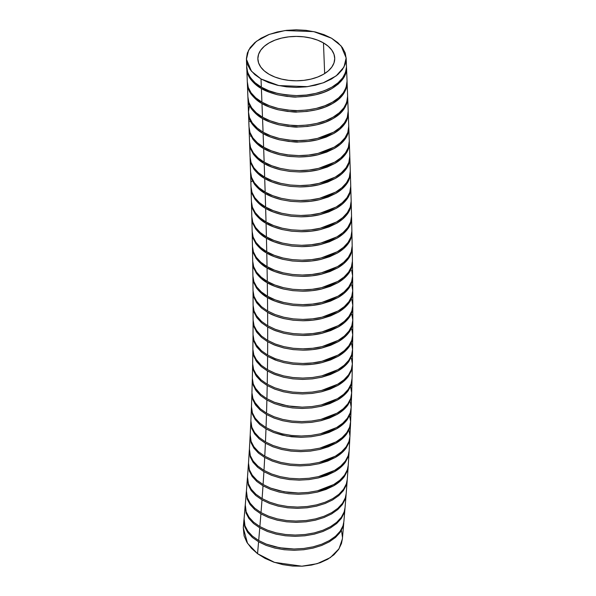 <?xml version="1.0" encoding="UTF-8"?>
<svg xmlns="http://www.w3.org/2000/svg" width="596" height="596" viewBox="0 0 596 596"><rect width="100%" height="100%" fill="white"/><g stroke="black" fill="none" stroke-linecap="round" stroke-linejoin="round"><path stroke-width="0.89" d="M324.664 73.569L323.472 42.912A38.435 22.194 180 0 1 334.483 61.12A38.435 22.194 180 0 1 308.959 79.551A38.435 22.194 180 0 1 269.116 74.291L264.333 70.931L260.787 67.095L258.597 62.93L257.859 58.602L258.597 54.273L260.787 50.109L264.333 46.272L269.116 42.912L274.942 40.148L281.588 38.099L288.792 36.833L296.294 36.408L303.789 36.833L311 38.099L317.646 40.148L323.472 42.912L328.254 46.272L331.801 50.109L333.991 54.273L334.728 58.602L333.991 62.93L331.801 67.095L328.254 70.931L323.472 74.291L317.646 77.048L311 79.104L303.789 80.363L296.294 80.788L288.792 80.363L281.588 79.104L274.942 77.048L269.116 74.291A38.435 22.194 180 0 1 258.105 56.076A38.435 22.194 180 0 1 283.629 37.652A38.435 22.194 180 0 1 323.472 42.912L324.664 73.569M261.018 78.963L251.475 71.237L246.424 59.25L248.599 50.168L256.414 41.295L269.347 34.359L285.03 30.545L313.757 31.625L331.57 38.233L341.113 45.959L346.164 57.954L343.989 67.035L336.174 75.901L323.233 82.837L307.558 86.658L278.831 85.578L261.018 78.963L261.339 87.165L261.018 78.963L268.58 82.546L277.207 85.206L286.564 86.845L296.294 87.403L306.024 86.845L315.381 85.206L324.008 82.546L331.57 78.963L337.768 74.604L342.38 69.62L345.218 64.219L346.179 58.602L345.218 52.984L342.38 47.576L337.768 42.599L331.57 38.233L324.008 34.657L315.381 31.99L306.024 30.351L296.294 29.8L286.564 30.351L277.207 31.99L268.58 34.657L261.018 38.233L254.82 42.599L250.208 47.576L247.37 52.984L246.409 58.602L247.37 64.219L250.208 69.62L254.82 74.604L261.018 78.963M346.5 66.782L345.538 72.407L342.715 77.793L338.103 82.784L331.92 87.143L324.358 90.734L315.746 93.393L306.396 95.04L296.644 95.598L286.944 95.055L277.565 93.416L268.952 90.763L261.339 87.165L255.125 82.784L250.521 77.808L247.69 72.414L246.729 66.782C246.394 68.413 247.206 71.386 249.165 75.677C253.106 81.391 257.167 85.221 261.339 87.165C267.991 91.873 279.762 94.682 296.644 95.598C309.346 95.695 321.11 92.879 331.92 87.143C340.957 82.092 345.822 75.305 346.5 66.782L346.164 57.954M261.391 88.528C257.688 86.636 254.082 83.522 250.573 79.179C248.197 76.035 246.93 72.362 246.781 68.16L247.742 73.792L250.573 79.179L255.192 84.17L261.391 88.528L261.92 102.169L261.391 88.528L268.997 92.127L277.624 94.779C270.033 92.738 264.624 90.652 261.391 88.528M247.325 82.457L246.781 68.16M347.066 81.101L346.12 87.426L343.274 92.842L338.677 97.804L332.456 102.177L324.909 105.753L316.282 108.412L306.91 110.059L297.203 110.61L287.451 110.051L278.116 108.42L269.474 105.753L261.92 102.169L255.691 97.781L251.087 92.805L248.256 87.388L247.31 81.786C247.459 85.988 248.718 89.661 251.087 92.805C253.792 96.47 257.405 99.599 261.92 102.169C265.153 104.293 270.554 106.379 278.116 108.42C289.701 110.372 296.063 111.102 297.203 110.61C311.961 110.208 323.717 107.399 332.456 102.177C341.515 97.133 346.388 90.346 347.081 81.816L346.552 68.145C346.738 75.476 341.88 82.263 331.972 88.513C323.226 93.743 311.47 96.559 296.704 96.962C295.504 97.453 289.149 96.723 277.624 94.779L286.996 96.418L296.704 96.962L306.456 96.403L315.783 94.764L324.418 92.097L331.972 88.513L338.155 84.148L342.767 79.156L345.591 73.777L346.537 67.519M261.979 103.54C258.269 101.648 254.656 98.526 251.147 94.175C248.77 91.032 247.511 87.359 247.37 83.157L248.309 88.752L251.147 94.175L255.736 99.145L261.979 103.54L262.501 117.181L261.979 103.54L269.556 107.131L278.176 109.783C270.606 107.742 265.205 105.663 261.979 103.54M247.906 97.453L247.37 83.157M347.639 96.12L346.701 102.423L343.877 107.816L339.258 112.808L333.082 117.159L325.513 120.75L316.901 123.409L307.558 125.056L297.806 125.614L288.106 125.071L278.719 123.432L270.115 120.787L262.501 117.181L256.287 112.808L251.676 107.824L248.845 102.43L247.891 96.798C248.04 101.007 249.299 104.687 251.676 107.824C254.38 111.489 257.986 114.603 262.501 117.181C265.734 119.304 271.135 121.39 278.719 123.432C290.252 125.376 296.614 126.106 297.806 125.614C312.58 125.212 324.336 122.396 333.082 117.159C342.119 112.108 346.976 105.321 347.654 96.798L347.133 83.187C346.44 91.709 341.568 98.489 332.523 103.54C323.784 108.763 312.036 111.571 297.277 111.974C296.115 112.465 289.745 111.735 278.176 109.783L287.525 111.422L297.277 111.974L306.977 111.422L316.357 109.776L324.962 107.124L332.523 103.54L338.729 99.167L343.326 94.205L346.172 88.789L347.118 82.531M262.553 118.544C258.843 116.66 255.237 113.538 251.735 109.195C249.359 106.051 248.092 102.378 247.943 98.176L248.905 103.808L251.735 109.195L256.355 114.186L262.553 118.544L263.067 132.185L262.553 118.544L270.152 122.143L278.786 124.802C271.195 122.754 265.786 120.668 262.553 118.544M248.472 112.443L247.943 98.176M348.206 111.139L347.267 117.427L344.443 122.813L339.824 127.805L333.648 132.163L326.079 135.754L317.467 138.414L308.125 140.06L298.373 140.619L288.673 140.075L279.286 138.436L270.681 135.784L263.067 132.185L256.854 127.805L252.25 122.828L249.419 117.434L248.458 111.802C248.606 116.011 249.866 119.684 252.25 122.828L257.643 128.468L263.067 132.185C266.3 134.309 271.702 136.395 279.286 138.436C290.811 140.38 297.173 141.103 298.373 140.619C305.547 140.537 311.917 139.807 317.467 138.414L333.648 132.163C338.237 129.518 341.828 126.397 344.443 122.813C346.835 119.61 348.094 115.937 348.22 111.802L347.706 98.161C347.028 106.691 342.171 113.478 333.127 118.529C324.38 123.759 312.632 126.583 297.858 126.978C296.659 127.469 290.297 126.739 278.786 124.802L288.159 126.434L297.858 126.978L307.618 126.419L316.938 124.78L325.572 122.113L333.127 118.529L339.318 114.171L343.929 109.18L346.753 103.793L347.699 97.55M263.119 133.549C259.409 131.656 255.803 128.542 252.302 124.199C249.925 121.055 248.659 117.382 248.51 113.18L249.471 118.813L252.302 124.199L256.921 129.19L263.119 133.549L263.618 147.175L263.119 133.549L270.718 137.147L279.353 139.799C271.761 137.758 266.352 135.672 263.119 133.549M249.024 127.417L248.51 113.18M348.764 126.151L347.818 132.416L344.995 137.81L340.376 142.802L334.2 147.152L326.63 150.743L318.018 153.41L308.676 155.049L298.924 155.608L289.224 155.064L279.844 153.433L271.232 150.781L263.618 147.175L257.405 142.802L252.801 137.825L249.97 132.431L249.009 126.799L249.97 132.431L252.801 137.825C256.302 142.168 259.916 145.29 263.618 147.175C266.852 149.298 272.26 151.384 279.844 153.433L287.309 154.826L298.924 155.608C306.098 155.534 312.468 154.796 318.018 153.41L334.2 147.152C338.789 144.508 342.387 141.394 344.995 137.81C347.386 134.607 348.645 130.934 348.772 126.799L348.273 113.166C348.146 117.3 346.887 120.973 344.495 124.177C341.88 127.767 338.282 130.882 333.693 133.526L317.504 139.784C311.954 141.17 305.592 141.908 298.425 141.982C297.21 142.466 290.855 141.744 279.353 139.799L288.725 141.438L298.425 141.982L308.184 141.423L317.504 139.784L326.139 137.11L333.693 133.526L339.876 129.168L344.495 124.177L347.319 118.79L348.265 112.562M263.67 148.538C259.96 146.653 256.355 143.539 252.853 139.188L250.022 133.809L249.061 128.103L250.022 133.809L252.853 139.188L257.472 144.18L263.67 148.538L264.155 162.164L263.67 148.538L271.269 152.136L279.897 154.796C272.312 152.747 266.896 150.669 263.67 148.538M249.56 142.384L249.061 128.17M349.293 141.155L348.355 147.406L345.524 152.792L340.912 157.784L334.736 162.142L327.167 165.733L318.555 168.392L309.205 170.039L299.46 170.598L289.76 170.054L280.373 168.415L271.769 165.762L264.155 162.164L257.941 157.791L253.337 152.807L250.506 147.413L249.545 141.781L250.506 147.413L253.337 152.807C256.839 157.158 260.445 160.272 264.155 162.164C267.38 164.287 272.789 166.373 280.373 168.415L289.76 170.054L299.46 170.598C306.635 170.516 312.997 169.786 318.555 168.392L334.736 162.142C339.318 159.497 342.916 156.376 345.524 152.792C347.922 149.589 349.181 145.916 349.308 141.781L348.824 128.155C348.697 132.297 347.438 135.97 345.039 139.173C342.432 142.757 338.833 145.878 334.244 148.523L318.055 154.774C312.505 156.167 306.143 156.897 298.976 156.971L287.898 156.264L279.897 154.796L289.276 156.428L298.976 156.971L308.728 156.413L318.055 154.774L326.69 152.107L334.244 148.523L340.428 144.165L345.039 139.173L347.863 133.787L348.809 127.574M264.199 163.528C260.497 161.635 256.891 158.521 253.382 154.178L250.558 148.791L249.597 143.07L250.558 148.791L253.382 154.178L258.001 159.162L264.199 163.528L264.669 177.139L264.199 163.528L271.806 167.126L280.433 169.778C273.169 167.863 267.76 165.785 264.199 163.528M250.074 157.337L249.597 143.159M349.807 156.159L348.861 162.38L346.038 167.767L341.419 172.758L335.243 177.109L327.673 180.7L319.069 183.367L309.719 185.006L299.974 185.572L290.274 185.021L280.887 183.389L272.283 180.737L264.669 177.139L258.448 172.758L253.844 167.781L251.02 162.388L250.059 156.755L251.02 162.388L253.844 167.781C257.353 172.125 260.959 175.246 264.669 177.139C267.895 179.262 273.303 181.34 280.887 183.389L290.274 185.021L299.974 185.572C307.141 185.49 313.511 184.76 319.069 183.367L335.243 177.109C339.832 174.464 343.43 171.35 346.038 167.767C348.429 164.563 349.696 160.89 349.822 156.755L349.353 143.137C349.234 147.279 347.967 150.952 345.576 154.155C342.961 157.746 339.362 160.86 334.773 163.505L318.592 169.756C313.034 171.149 306.679 171.879 299.512 171.961L289.805 171.417L280.433 169.778L289.805 171.417L299.512 171.961L309.264 171.395L318.592 169.756L327.219 167.089L334.773 163.505L340.957 159.147L345.576 154.155L348.399 148.769L349.345 142.578M264.713 178.495C261.003 176.61 257.397 173.488 253.896 169.145L251.065 163.766L250.104 158.014L251.065 163.766L253.896 169.145L258.515 174.136L264.713 178.495L265.153 192.098L264.713 178.495L272.312 182.093L280.94 184.753C273.676 182.838 268.267 180.752 264.713 178.495M250.558 172.266L250.104 158.126M350.292 171.149L349.345 177.34L346.522 182.726L341.903 187.718L335.727 192.068L328.158 195.659L319.553 198.326L310.203 199.965L300.459 200.524L290.759 199.98L281.372 198.349L272.767 195.697L265.153 192.098L258.94 187.718L254.336 182.741L251.505 177.347L250.551 171.715L251.505 177.347L254.336 182.741C257.837 187.084 261.443 190.206 265.153 192.098C268.379 194.221 273.788 196.3 281.372 198.349L290.759 199.98L300.459 200.524C307.625 200.45 313.995 199.712 319.553 198.326L335.727 192.068C340.316 189.424 343.914 186.31 346.522 182.726C348.913 179.523 350.18 175.85 350.306 171.715L349.867 158.111C349.74 162.246 348.481 165.919 346.082 169.13C343.475 172.713 339.869 175.827 335.28 178.48L319.098 184.73C313.548 186.116 307.186 186.853 300.019 186.928L290.319 186.384L280.94 184.753L290.319 186.384L300.019 186.928L309.771 186.369L319.098 184.73L327.733 182.063L335.28 178.48L341.471 174.121L346.082 169.13L348.906 163.744L349.852 157.575M265.198 193.454C261.488 191.562 257.882 188.448 254.38 184.104L251.549 178.718L250.596 172.944L251.549 178.718L254.38 184.104L258.999 189.096L265.198 193.454L265.607 207.035L265.198 193.454L272.797 197.053L281.424 199.712C274.16 197.797 268.751 195.712 265.198 193.454M251.013 187.174L250.588 173.086M350.746 186.131L349.8 192.277L346.976 197.671L342.357 202.662L336.181 207.013L328.612 210.604L320.007 213.264L310.658 214.91L300.913 215.469L291.213 214.925L281.826 213.286L273.221 210.641L265.607 207.035L259.394 202.662L254.79 197.686L251.959 192.292L251.005 186.66L251.959 192.292L254.79 197.686C258.291 202.029 261.897 205.151 265.607 207.035C268.833 209.159 274.242 211.245 281.826 213.286L291.213 214.925L300.913 215.469C308.08 215.394 314.45 214.657 320.007 213.264L336.181 207.013C340.77 204.368 344.361 201.254 346.976 197.671C349.368 194.46 350.634 190.795 350.761 186.66L350.344 173.071C350.225 177.206 348.958 180.879 346.567 184.082C343.952 187.673 340.353 190.787 335.764 193.432L319.583 199.69C314.025 201.075 307.67 201.813 300.503 201.888L290.796 201.344L281.424 199.712L290.796 201.344L300.503 201.888L310.255 201.329L319.583 199.69L328.21 197.015L335.764 193.432L341.948 189.074L346.567 184.082L349.39 178.703L350.336 172.564M265.645 208.399C261.942 206.507 258.336 203.392 254.835 199.049L252.004 193.663L251.05 187.852L252.004 193.663L254.835 199.049L259.446 204.041L265.645 208.399L266.032 221.965L265.645 208.399L273.251 211.997L281.878 214.649C274.614 212.735 269.206 210.649 265.645 208.399M251.438 202.059L251.043 188.031M351.171 201.098L350.217 207.214L347.364 212.63L342.767 217.592L336.554 221.965L329.007 225.534L320.38 228.201L311.015 229.84L301.308 230.391L291.548 229.84L282.221 228.208L273.579 225.541L266.032 221.965L259.796 217.577L255.2 212.593L252.369 207.185L251.43 201.582L252.369 207.185L255.2 212.593C258.701 216.944 262.315 220.073 266.032 221.965C269.25 224.081 274.652 226.167 282.221 228.208L291.548 229.84L301.308 230.391C308.467 230.317 314.83 229.587 320.38 228.201L336.554 221.965C341.143 219.321 344.749 216.206 347.364 212.63C349.777 209.42 351.044 205.747 351.178 201.604L350.798 188.008C350.671 192.15 349.412 195.816 347.014 199.027C344.406 202.61 340.8 205.732 336.211 208.376L320.03 214.627C314.479 216.02 308.117 216.75 300.95 216.825L291.25 216.281L281.878 214.649L291.25 216.281L300.95 216.825L310.71 216.266L320.03 214.627L328.664 211.96L336.211 208.376L342.402 204.018L347.014 199.027L349.837 193.64L350.791 187.539M266.069 223.321C262.352 221.429 258.746 218.307 255.237 213.957L252.406 208.54L251.467 202.737L252.406 208.54L255.237 213.957L259.826 218.926L266.069 223.321L266.412 236.865L266.069 223.321L273.646 226.905L282.266 229.564C275.017 227.65 269.615 225.571 266.069 223.321M251.817 216.922L251.467 202.938M351.551 216.043L350.597 222.114L347.744 227.53L343.147 232.492L336.934 236.865L329.387 240.441L320.76 243.101L311.395 244.74L301.688 245.299L291.936 244.74L282.608 243.108L273.966 240.449L266.412 236.865L260.184 232.477L255.587 227.501L252.756 222.085L251.81 216.49L252.756 222.085L255.587 227.501C259.089 231.851 262.694 234.973 266.412 236.865C269.63 238.989 275.032 241.067 282.608 243.108L291.936 244.74L301.688 245.299C308.847 245.224 315.209 244.487 320.76 243.101L336.934 236.865C341.523 234.221 345.129 231.114 347.744 227.53C350.157 224.32 351.424 220.647 351.558 216.504L351.215 202.968C351.081 207.103 349.815 210.775 347.408 213.979C344.793 217.562 341.188 220.669 336.598 223.314L320.432 229.549C314.882 230.943 308.527 231.673 301.36 231.747L291.608 231.196L282.266 229.564L291.608 231.196L301.36 231.747L311.06 231.196L320.432 229.549L329.037 226.897L336.598 223.314L342.812 218.941L347.408 213.979L350.254 208.563L351.208 202.498M266.442 238.221C262.732 236.329 259.118 233.207 255.617 228.857L252.786 223.44L251.847 217.6L252.786 223.44L255.617 228.857L260.206 233.826L266.442 238.221L266.755 251.75L266.442 238.221L274.018 241.812L282.646 244.464C275.389 242.557 269.995 240.471 266.442 238.221M252.16 231.755L251.847 217.838M252.153 231.367L253.099 236.97L252.153 231.367M255.505 241.767L255.922 242.378C259.424 246.729 263.037 249.851 266.755 251.75C269.973 253.866 275.367 255.945 282.944 257.993L292.271 259.625L302.03 260.176C309.19 260.102 315.545 259.372 321.102 257.979L337.269 251.743C341.866 249.106 345.471 245.992 348.086 242.408C350.493 239.197 351.767 235.524 351.893 231.39L351.588 217.868C351.461 222.003 350.187 225.675 347.781 228.879C345.166 232.462 341.568 235.569 336.978 238.214L320.812 244.449C315.262 245.843 308.899 246.573 301.74 246.647L291.988 246.103L282.646 244.464L291.988 246.103L301.74 246.647L311.432 246.096L320.812 244.449L329.417 241.797L336.978 238.214L343.184 233.841L347.781 228.879L350.634 223.463L351.588 217.443M255.751 256.556L256.22 257.234C259.722 261.584 263.328 264.706 267.045 266.606L266.785 253.099C263.067 251.207 259.454 248.085 255.96 243.734L255.535 243.123M253.129 238.318L252.19 232.433L253.129 238.318L255.96 243.734L260.541 248.703L266.785 253.099L267.045 266.606C270.264 268.721 275.657 270.8 283.242 272.849L292.569 274.48L302.321 275.032C309.48 274.957 315.835 274.22 321.393 272.834L337.56 266.598C342.156 263.954 345.762 260.847 348.377 257.263C350.783 254.052 352.057 250.38 352.191 246.245L351.923 232.745C351.789 236.88 350.522 240.553 348.116 243.757C345.501 247.34 341.903 250.447 337.306 253.091L321.147 259.327C315.589 260.72 309.235 261.45 302.075 261.525L292.323 260.981L282.981 259.342C275.725 257.435 270.331 255.349 266.785 253.099L274.361 256.69L282.981 259.342L292.323 260.981L302.075 261.525L311.768 260.974L321.147 259.327L329.752 256.675L337.306 253.091L343.519 248.718L348.116 243.757L350.962 238.34L351.923 232.373M252.451 246.222L253.397 251.825L252.458 246.565L252.183 232.723M255.952 271.314L256.466 272.059C259.96 276.41 263.574 279.531 267.291 281.431L267.068 267.954C263.35 266.054 259.744 262.933 256.25 258.59L255.781 257.904M253.419 253.173L252.48 247.236L253.419 253.173L256.25 258.59L260.832 263.559L267.068 267.954L267.291 281.431C270.502 283.547 275.896 285.626 283.48 287.674L292.807 289.306L302.567 289.857C309.719 289.783 316.074 289.053 321.631 287.659L337.798 281.424C342.395 278.779 346 275.672 348.615 272.089C351.029 268.878 352.296 265.205 352.43 261.07L351.469 266.68L348.615 272.089L344.019 277.051L337.798 281.424L330.259 285L321.631 287.659L312.267 289.298L302.567 289.857L292.807 289.306L283.48 287.674L274.838 285.007L267.291 281.431L261.063 277.043L256.466 272.059L253.635 266.65L252.697 261.331L252.473 247.571M252.697 261.048L253.635 266.65M256.124 286.087L256.667 286.877C260.154 291.213 263.76 294.335 267.477 296.227L267.313 282.78C263.588 280.88 259.983 277.758 256.489 273.415L255.967 272.655M253.658 267.999L252.726 262.009L253.658 267.999L256.489 273.415L261.07 278.384L267.313 282.78L267.477 296.227C270.688 298.343 276.097 300.429 283.696 302.477L293.076 304.109L302.775 304.653C309.935 304.571 316.297 303.841 321.862 302.448L338.036 296.19C342.618 293.545 346.216 290.431 348.824 286.847C351.223 283.644 352.489 279.971 352.616 275.844L352.452 262.419C352.318 266.554 351.044 270.226 348.638 273.43C346.023 277.013 342.424 280.12 337.828 282.765L321.669 289C316.111 290.394 309.756 291.124 302.604 291.206L292.852 290.654L283.51 289.023C276.253 287.108 270.852 285.03 267.313 282.78L274.883 286.363L283.51 289.023L292.852 290.654L302.604 291.206L312.297 290.647L321.669 289L330.273 286.348L337.828 282.765L344.041 278.399L348.638 273.43L351.491 268.021L352.445 262.158M252.89 275.851L253.836 281.483L252.89 276.067L252.719 262.396M256.205 300.771L261.398 306.62L267.611 310.993L267.492 297.575C263.775 295.676 260.176 292.561 256.682 288.226L256.146 287.443M253.859 282.839L252.913 276.738L253.859 282.839L256.682 288.226L261.294 293.21L267.492 297.575L267.611 310.993L275.225 314.591L283.83 317.236L293.21 318.875L302.902 319.411C310.069 319.337 316.424 318.599 321.989 317.206L338.163 310.956C342.752 308.311 346.343 305.197 348.958 301.613C351.357 298.402 352.616 294.737 352.743 290.602L352.631 277.185C352.504 281.312 351.238 284.985 348.839 288.196C346.231 291.779 342.633 294.893 338.044 297.538L321.862 303.789C316.305 305.182 309.95 305.919 302.79 305.994L293.09 305.45L283.718 303.818C276.447 301.904 271.038 299.825 267.492 297.575L275.091 301.166L283.718 303.818L293.09 305.45L302.79 305.994L312.542 305.435L321.862 303.789L330.489 301.122L338.044 297.538L344.227 293.18L348.839 288.196L351.67 282.809L352.631 277.013M253.024 290.617L253.97 296.249L253.024 290.766L252.905 277.207M256.213 315.411L261.465 321.348L267.678 325.721L267.619 312.334L261.421 307.976L256.22 302.127M253.985 297.598L253.039 291.437L253.985 297.598L256.809 302.984L261.421 307.976L267.619 312.334L267.678 325.721L275.292 329.32L283.89 331.965L293.277 333.604L302.969 334.14C310.129 334.065 316.491 333.328 322.056 331.935L338.23 325.677C342.812 323.032 346.41 319.918 349.018 316.342C351.416 313.131 352.683 309.458 352.81 305.331L352.75 291.943C352.623 296.07 351.364 299.743 348.965 302.954C346.35 306.538 342.752 309.652 338.163 312.297L321.989 318.555C316.424 319.94 310.069 320.678 302.917 320.752L293.217 320.216L283.845 318.584C276.566 316.662 271.158 314.584 267.619 312.334L275.218 315.932L283.845 318.584L293.217 320.216L302.917 320.752L312.669 320.194L321.989 318.555L330.616 315.88L338.163 312.297L344.346 307.938L348.965 302.954L351.789 297.568L352.75 291.839M253.091 305.346L254.038 310.978L253.091 305.428L253.032 291.965M256.161 330.013L261.465 336.04L267.678 340.413L267.678 327.055L261.48 322.697L256.228 316.759M254.045 312.326L253.106 306.091L254.045 312.326L256.869 317.713L261.48 322.697L267.678 327.055L267.678 340.413L275.292 344.011L283.89 346.656L293.277 348.288L302.969 348.831C310.129 348.749 316.491 348.019 322.056 346.619L338.223 340.368C342.812 337.723 346.41 334.609 349.018 331.026C351.416 327.815 352.683 324.149 352.81 320.022L351.849 325.639L349.018 331.026L344.399 336.017L338.223 340.368L330.661 343.959L322.056 346.619L312.714 348.265L302.969 348.831L293.277 348.288L283.89 346.656L275.292 344.011L267.678 340.413L261.465 336.04L256.861 331.056L254.038 325.669L253.091 320.037L254.038 325.669M253.091 320.037L253.091 306.694M255.989 344.51L261.376 350.671L267.604 355.06L267.671 341.746L261.48 337.381L256.161 331.354M254.045 327.01L253.106 320.7L254.045 327.01L256.861 332.397L261.48 337.381L267.671 341.746L267.604 355.06L275.158 358.636L283.793 361.295L293.12 362.927L302.872 363.478C310.024 363.404 316.379 362.673 321.937 361.28L338.103 355.045C342.7 352.4 346.306 349.293 348.921 345.71C351.335 342.499 352.601 338.826 352.735 334.691L351.774 340.301L348.921 345.71L344.324 350.671L338.103 355.045L330.564 358.613L321.937 361.28L312.58 362.919L302.872 363.478L293.12 362.927L283.793 361.295L275.158 358.636L267.604 355.06L261.376 350.671L256.779 345.687L253.956 340.279L253.024 334.684L253.956 340.279M253.091 321.363L253.024 334.684M255.781 359.008L261.227 365.274L267.462 369.662L267.597 356.386L261.361 351.99L255.982 345.836M253.948 341.612L253.032 335.265L253.948 341.612L256.779 347.028L261.361 351.99L267.597 356.386L267.462 369.662L275.009 373.238L283.651 375.905L292.971 377.529L302.731 378.08L312.431 377.529L321.795 375.882L337.954 369.647C342.551 367.009 346.157 363.895 348.772 360.319L351.625 354.903L352.586 349.293L351.625 354.903L348.772 360.319L344.175 365.274L337.954 369.647L330.415 373.223L321.795 375.882L312.431 377.529L302.731 378.08L292.971 377.529L283.651 375.905L275.009 373.238L267.462 369.662L261.227 365.274L256.638 360.297L253.814 354.881L252.875 349.286L253.814 354.881M252.875 349.114L253.009 335.921M255.483 373.454L261.003 379.831L267.231 384.219L267.44 370.988L261.204 366.592L255.758 360.334M253.792 356.207L252.883 349.777L253.792 356.207L256.623 361.623L261.204 366.592L267.44 370.988L267.231 384.219L274.786 387.795L283.42 390.462L292.748 392.086L302.5 392.637L312.207 392.086L321.572 390.44L337.731 384.204C342.327 381.567 345.933 378.453 348.548 374.877L351.402 369.46L352.363 363.851L351.402 369.46L348.548 374.877L343.952 379.831L337.731 384.204L330.191 387.78L321.572 390.44L312.207 392.086L302.5 392.637L292.748 392.086L283.42 390.462L274.786 387.795L267.231 384.219L261.003 379.831L256.414 374.854L253.583 369.438L252.652 363.843L253.583 369.438M252.652 363.575L252.86 350.433M255.103 387.84L260.698 394.336L266.926 398.724L267.209 385.538L260.974 381.142L255.46 374.772M253.561 370.764L252.652 364.238L253.561 370.764L256.392 376.18L260.974 381.142L267.209 385.538L266.926 398.724L274.473 402.3L287.712 405.913L302.194 407.15L311.902 406.591L321.259 404.952L337.425 398.717C342.022 396.072 345.628 392.958 348.243 389.382L351.096 383.973L352.057 378.363L351.096 383.973L348.243 389.382L343.646 394.343L337.425 398.717L329.886 402.285L321.259 404.952L311.902 406.591L302.194 407.15L292.442 406.599L283.115 404.967L274.473 402.3L266.926 398.724L260.698 394.336L256.101 389.359L253.278 383.951L252.339 378.348L253.278 383.951M252.63 364.894L252.346 377.946M254.663 402.225L260.318 408.804L266.531 413.177L266.889 400.043L260.653 395.647L255.066 389.151M253.24 385.262L252.339 378.631L253.24 385.262L256.071 390.678L260.653 395.647L266.889 400.043L266.531 413.177L274.145 416.783L282.75 419.428L292.129 421.059L301.829 421.603L311.574 421.044L320.916 419.398L337.083 413.14C341.672 410.495 345.27 407.381 347.878 403.805L350.709 398.411L351.67 392.794L350.709 398.411L347.878 403.805L343.259 408.789L337.083 413.14L329.521 416.731L320.916 419.398L311.574 421.044L301.829 421.603L292.129 421.059L282.75 419.428L274.145 416.783L266.531 413.177L260.318 408.804L255.714 403.827L252.89 398.433L251.937 392.801L252.89 398.433M252.309 379.287L251.944 392.272M251.907 393.621L252.853 399.76L251.907 393.621L251.445 407.202L252.399 412.827L255.222 418.221L259.826 423.205L266.04 427.578L266.486 414.488L260.288 410.13L254.626 403.544M265.995 428.882L259.796 424.523L255.177 419.532L252.354 414.145L251.445 407.247L252.354 414.145L255.177 419.532L259.796 424.523L265.995 428.882L265.458 441.912L265.995 428.882L273.594 432.48L265.995 428.882M251.408 407.895L250.849 421.536L251.81 427.168L254.641 432.562L259.245 437.538L265.458 441.912L273.072 445.517L281.677 448.162L291.064 449.801L300.764 450.345L310.509 449.786L319.858 448.14L336.032 441.889C340.621 439.245 344.22 436.123 346.827 432.547L349.651 427.153L350.612 421.528L349.651 427.153L346.827 432.547L342.208 437.538L336.032 441.889L328.463 445.48L319.858 448.14L310.509 449.786L300.764 450.345L291.064 449.801L281.677 448.162L273.072 445.517L265.458 441.912L259.245 437.538L254.641 432.562L251.81 427.168L250.871 420.739M265.399 443.215L259.2 438.857L254.581 433.866L251.75 428.479L250.849 421.454L251.75 428.479L254.581 433.866L259.2 438.857L265.399 443.215L264.773 456.186L265.399 443.215L273.005 446.814L265.399 443.215M250.812 422.095L250.156 435.803L251.117 441.435L252.026 443.625L253.948 446.829L258.56 451.813L264.773 456.186L272.394 459.792L280.999 462.444L290.386 464.075L300.086 464.627L309.838 464.068L319.18 462.429L335.369 456.171C339.958 453.526 343.557 450.405 346.157 446.821L348.98 441.435L349.919 436.674L350.537 423.577L349.599 428.457L346.768 433.843C344.16 437.427 340.562 440.548 335.973 443.193L319.784 449.451L310.464 451.09L300.704 451.649L291.004 451.105L281.632 449.466L273.005 446.814L281.632 449.466L291.004 451.105L300.704 451.649L310.464 451.09L319.784 449.451L328.418 446.777L335.973 443.193L342.156 438.835L346.768 433.843L349.599 428.457L350.552 422.832M250.111 436.227L249.359 450.01L250.32 455.642L253.158 461.036L257.77 466.02L263.991 470.393L264.706 457.482L258.508 453.124L253.889 448.132L251.05 442.746L250.156 435.587M263.909 471.682L257.666 467.286L253.069 462.317L250.231 456.894L249.359 449.637L250.231 456.894L253.069 462.317L257.666 467.286L263.909 471.682L263.097 484.533L263.909 471.682L271.493 475.273L263.909 471.682M249.307 450.278L248.443 464.142L249.411 469.775L250.603 472.501L252.257 475.168L256.869 480.152L263.097 484.533L270.711 488.139L283.942 491.745L298.417 492.989L308.177 492.43L317.534 490.799L333.73 484.541C338.319 481.888 341.918 478.774 344.525 475.183L347.341 469.79L348.25 465.305L349.062 452.319L348.139 456.938L345.293 462.362C342.685 465.945 339.087 469.059 334.49 471.704L318.309 477.94L308.929 479.586L299.222 480.13L289.462 479.579L280.12 477.94L271.493 475.273L280.12 477.94L289.462 479.579L299.222 480.13L308.929 479.586L318.309 477.94L326.921 475.288L334.49 471.704L340.703 467.331L345.293 462.362L348.139 456.938L349.092 451.336M263.007 485.815L256.801 481.456L252.175 476.457L249.329 471.071L248.45 463.613L249.329 471.071L252.175 476.457L256.801 481.456L263.007 485.815L262.098 498.599L263.007 485.815L270.614 489.42L263.007 485.815M248.398 464.254L247.429 478.201L248.405 483.84L251.251 489.234L255.87 494.218L262.098 498.599L269.72 502.204L278.332 504.864L287.719 506.511L297.426 507.062L307.193 506.518L316.55 504.879L325.178 502.219L332.754 498.621L338.938 494.263L343.549 489.264L346.365 483.863L347.267 479.512L348.168 466.601L347.259 471.078L344.443 476.472C341.836 480.056 338.237 483.177 333.641 485.829L317.437 492.087L308.102 493.719L298.335 494.27L288.628 493.719L279.248 492.08L270.614 489.42L279.248 492.08L288.628 493.719L298.335 494.27L308.102 493.719L317.437 492.087L326.079 489.413L333.641 485.829L339.832 481.464L344.443 476.472L347.259 471.078L348.206 465.439M262.002 499.88L255.751 495.477L251.147 490.508L248.294 485.084L247.444 477.552L248.294 485.084L251.147 490.508L255.751 495.477L262.002 499.88L261.018 512.612L262.002 499.88L269.586 503.471L262.002 499.88M247.385 478.186L246.334 492.214L247.318 497.846L250.164 503.248L254.79 508.232L261.018 512.612L268.64 516.218L277.252 518.878L286.646 520.532L277.252 518.878L268.64 516.218L261.018 512.612L254.79 508.232L250.164 503.248L247.318 497.846L246.401 490.717M246.29 492.095L245.187 506.175L246.163 511.815L249.024 517.216L253.643 522.2L259.871 526.581L260.914 513.886L254.701 509.52L250.067 504.529L247.221 499.135L246.349 491.462M258.582 541.794L252.369 537.428L247.727 532.437L244.874 527.043L244.01 519.265L244.874 527.043L247.727 532.437L252.369 537.428L258.582 541.794L257.554 553.706L258.582 541.794L266.196 545.4L258.582 541.794M244.04 523.616L243.265 527.751L247.511 543.284L257.554 553.706L274.51 562.378L301.859 566.2L317.154 563.697L330.333 557.603L339.027 548.782L342.38 538.933L343.765 522.953L342.886 527.08L340.085 532.474L335.474 537.48L329.283 541.846L321.713 545.437L313.056 548.104L303.707 549.736L293.932 550.279L284.217 549.721L274.83 548.074L266.196 545.4L274.83 548.074L284.217 549.721L293.932 550.279L303.707 549.736L313.056 548.104L321.713 545.437L329.283 541.846L335.474 537.48L340.085 532.474L342.886 527.08L343.765 522.953M259.767 527.855L253.553 523.489L248.919 518.498L246.066 513.104L245.202 505.363L246.066 513.104L248.919 518.498L253.553 523.489L259.767 527.855L258.686 540.527L259.767 527.855L267.38 531.461L259.767 527.855M245.135 505.989L243.995 520.122L244.978 525.761L247.832 531.155L252.458 536.139L258.686 540.527L266.315 544.133L279.546 547.754L294.037 549.005L303.804 548.462L313.168 546.83L321.81 544.17L329.394 540.572L335.578 536.214L340.189 531.207L342.998 525.806L343.87 521.679L344.942 508.969L344.071 513.134L341.262 518.527L336.651 523.534L330.46 527.9L322.89 531.49L314.234 534.158L304.891 535.789L295.117 536.333L285.402 535.774L276.015 534.128L267.38 531.461L276.015 534.128L285.402 535.774L295.117 536.333L304.891 535.789L314.234 534.158L322.89 531.49L330.46 527.9L336.651 523.534L341.262 518.527L344.071 513.134L344.987 508.328M344.987 508.336L344.942 508.969M246.349 491.454L247.221 499.135L250.067 504.529L254.701 509.52L260.914 513.886L268.528 517.492L277.162 520.159L286.542 521.805L296.257 522.364L306.031 521.813L315.373 520.181L324.023 517.514L331.592 513.923L337.783 509.558L342.395 504.559L345.203 499.165L346.127 494.278L345.203 499.165L342.395 504.559L337.783 509.558L331.592 513.923L324.023 517.514L315.373 520.181L306.031 521.813L296.257 522.364L286.542 521.805L277.162 520.159L268.528 517.492L260.914 513.886L259.871 526.581L267.5 530.194L276.112 532.854L285.506 534.5L295.221 535.059L304.988 534.515L314.353 532.884L322.98 530.224L330.564 526.626L336.747 522.267L341.359 517.261L344.175 511.86L345.054 507.688L346.09 494.918M347.2 480.16L346.269 485.151L343.438 490.575L338.841 495.544L332.628 499.925L325.058 503.508L316.439 506.16L307.044 507.799L297.329 508.343L287.57 507.785L278.213 506.138L269.586 503.471L278.213 506.138L287.57 507.785L297.329 508.343L307.044 507.799L316.439 506.16L325.058 503.508L332.628 499.925L338.841 495.544L343.438 490.575L346.269 485.151L347.215 479.542M295.243 521.075L306.12 520.539L315.485 518.9L324.112 516.24L331.696 512.649L337.88 508.284L342.491 503.285L345.3 497.883L346.187 493.637L347.17 480.801M348.198 465.96L348.168 466.601M349.085 451.671L349.062 452.319M349.867 437.33L348.921 442.731L346.097 448.118C343.49 451.708 339.891 454.822 335.295 457.475L319.106 463.725L309.778 465.364L300.019 465.923L290.312 465.379L280.94 463.74L272.312 461.08L264.706 457.482L263.991 470.393L271.605 473.999L280.217 476.651L289.604 478.29L299.304 478.841L309.056 478.283L318.406 476.644L334.602 470.386C339.191 467.741 342.789 464.627 345.389 461.036L348.213 455.649L349.137 451.016L349.852 437.978M350.552 422.929L350.537 423.577M351.133 408.498L350.18 414.123L351.133 408.498L350.597 422.266M350.18 414.123L347.349 419.51C344.741 423.093 341.143 426.207 336.546 428.859L320.372 435.11L311.045 436.749L301.293 437.315L286.818 436.078L273.594 432.48L282.221 435.132L291.593 436.771L301.293 437.315L311.045 436.749L320.372 435.11L328.999 432.443L336.546 428.859L342.737 424.501L347.349 419.51L350.18 414.123M351.625 394.098L350.664 399.73L351.625 393.956L351.171 407.806M252.853 399.76L255.677 405.146L260.288 410.13L266.486 414.488L274.085 418.087L282.713 420.739L292.085 422.37L301.785 422.914L311.537 422.355L320.857 420.709L329.491 418.042L337.038 414.458L343.221 410.1L347.84 405.116L350.664 399.73L347.84 405.116C345.233 408.7 341.627 411.814 337.038 414.458L320.857 420.709L311.537 422.355L301.785 422.914L292.085 422.37L282.713 420.739L274.085 418.087L266.486 414.488L266.04 427.578L273.653 431.176L282.258 433.828L291.645 435.46L301.345 436.004L311.09 435.445L320.432 433.799L336.606 427.541C341.195 424.896 344.793 421.782 347.401 418.198L350.225 412.812L351.186 407.195L350.225 412.812L347.401 418.198L342.782 423.19L336.606 427.541L329.037 431.139L320.432 433.799L311.09 435.445L301.345 436.004L291.645 435.46L282.258 433.828L273.653 431.176L266.04 427.578L259.826 423.205L255.222 418.221L252.399 412.827L251.46 406.539M352.027 379.682L351.066 385.284L352.027 379.399L351.662 393.293M351.066 385.284L348.213 390.693C345.598 394.269 342 397.383 337.41 400.028L321.251 406.263L311.872 407.91L302.179 408.461L292.427 407.917L283.093 406.286L274.465 403.626L266.889 400.043L274.465 403.626L283.093 406.286L292.427 407.917L302.179 408.461L311.872 407.91L321.251 406.263L329.849 403.604L337.41 400.028L343.616 395.655L348.213 390.693L351.066 385.284M352.34 365.184L351.379 370.779L352.34 364.797L352.057 378.736M351.379 370.779L348.526 376.188C345.911 379.771 342.313 382.878 337.723 385.523L321.564 391.758L312.192 393.405L302.5 393.963L292.748 393.412L283.405 391.781L274.786 389.128L267.209 385.538L274.786 389.128L283.405 391.781L292.748 393.412L302.5 393.963L312.192 393.405L321.564 391.758L330.162 389.099L337.723 385.523L343.929 381.149L348.526 376.188L351.379 370.779M352.571 350.627L351.61 356.222L352.564 350.15L352.363 364.126M351.61 356.222L348.757 361.638C346.142 365.214 342.544 368.328 337.954 370.965L321.795 377.208L312.423 378.855L302.731 379.406L292.979 378.862L283.636 377.231L273.869 374.117L267.44 370.988L275.017 374.571L283.636 377.231L292.979 378.862L302.731 379.406L312.423 378.855L321.795 377.208L330.393 374.549L337.954 370.965L344.16 366.6L348.757 361.638L351.61 356.222M352.728 336.025C352.594 340.152 351.32 343.825 348.913 347.036L351.759 341.627L352.72 335.459L352.586 349.48L351.64 343.683M348.913 347.036C346.298 350.612 342.693 353.726 338.103 356.363L321.952 362.606C316.387 364 310.032 364.73 302.88 364.812L293.135 364.26L283.793 362.629L293.135 364.26L302.88 364.812L312.572 364.253L321.952 362.606L330.549 359.947L338.103 356.363L344.309 351.998L348.913 347.036M278.041 360.997L267.597 356.386L275.166 359.977L283.793 362.629M352.802 321.348C352.676 325.483 351.416 329.148 349.01 332.359L351.841 326.981L352.795 320.73L352.735 334.788L351.789 329.081M349.01 332.359C346.403 335.943 342.804 339.057 338.215 341.709L322.041 347.96C316.476 349.353 310.121 350.083 302.969 350.165L293.269 349.621L283.897 347.99L274.115 344.875L267.671 341.746L275.27 345.337L283.897 347.99L293.269 349.621L302.969 350.165L312.721 349.599L322.041 347.96L330.668 345.293L338.215 341.709L344.399 337.351L349.01 332.359M352.795 305.964L352.81 306.664C352.683 310.799 351.424 314.464 349.025 317.675C346.41 321.259 342.812 324.373 338.223 327.018L322.049 333.276C316.483 334.669 310.129 335.399 302.977 335.481L293.277 334.937L283.905 333.306L274.115 330.191L267.678 327.055L275.277 330.653L283.905 333.306L293.277 334.937L302.977 335.481L312.729 334.915L322.049 333.276L330.676 330.601L338.223 327.018L344.406 322.667L349.025 317.675L351.849 312.297L352.795 305.964M352.81 306.635L352.81 320.059L351.849 314.405M352.184 246.602L352.214 247.593C352.08 251.728 350.806 255.401 348.399 258.612C345.792 262.188 342.186 265.302 337.597 267.939L321.438 274.182C315.88 275.568 309.518 276.306 302.366 276.38L292.614 275.829L283.271 274.197C276.015 272.283 270.614 270.204 267.068 267.954L274.644 271.538L283.271 274.197L292.614 275.829L302.366 276.38L312.058 275.821L321.438 274.182L330.035 271.523L337.597 267.939L343.803 263.574L348.399 258.612L351.253 253.196L352.184 246.595M243.28 527.624L244.092 535.886L246.871 542.248L251.415 548.26L257.554 553.706L265.041 558.363L273.601 562.065L282.899 564.658L292.576 566.044L302.261 566.178L311.589 565.053L320.194 562.706L327.748 559.227L333.954 554.757L338.588 549.467L341.456 543.552L342.387 538.821M342.462 537.249L341.553 530.79M248.458 111.802L249.419 106.207M249.843 121.584L250.119 120.772M250.506 136.186L250.685 135.694M251.773 181.661L251.966 181.065M351.893 230.98L350.932 236.999L348.086 242.408L343.49 247.37L337.269 251.743L329.73 255.319L321.102 257.979L311.738 259.625L302.03 260.176L292.271 259.625L282.944 257.993L274.302 255.326L266.755 251.75L260.519 247.362L255.922 242.378L253.099 236.97M352.184 245.887L351.223 251.855L348.377 257.263L343.78 262.225L337.56 266.598L330.02 270.174L321.393 272.834L312.028 274.473L302.321 275.032L292.569 274.48L283.242 272.849L274.6 270.182L267.045 266.606L260.817 262.218L256.22 257.234L253.397 251.825M351.655 270.219L352.616 275.844L351.655 281.461L348.824 286.847L344.212 291.839L338.036 296.19L330.467 299.781L321.862 302.448L312.52 304.087L302.775 304.653L293.076 304.109L283.696 302.477L275.091 299.833L267.477 296.227L261.264 291.854L256.667 286.877L253.836 281.483M351.789 284.985L352.743 290.602L351.782 296.227L348.958 301.613L344.339 306.605L338.163 310.956L330.601 314.546L321.989 317.206L312.647 318.853L302.902 319.411L293.21 318.875L283.83 317.236L275.225 314.591L267.611 310.993L261.398 306.62L256.794 301.643L253.97 296.249M351.849 299.714L352.81 305.331L351.849 310.956L349.018 316.342L344.406 321.326L338.23 325.677L330.661 329.268L322.056 331.935L312.714 333.581L302.969 334.14L293.277 333.604L283.89 331.965L275.292 329.32L267.678 325.721L261.465 321.348L256.861 316.372L254.038 310.978M351.416 358.241L352.363 363.851M350.709 387.177L351.67 392.794M350.225 401.57L351.186 407.195M349.643 415.911L350.612 421.528M348.973 430.185L349.934 435.81M349.919 436.6L348.98 441.435L346.157 446.821L341.545 451.82L335.369 456.171L327.8 459.762L319.18 462.429L309.838 464.068L300.086 464.627L290.386 464.075L280.999 462.444L272.394 459.792L264.773 456.186L258.56 451.813L253.948 446.829L251.117 441.435L250.186 434.864M250.156 435.579L251.05 442.746L253.889 448.132L258.508 453.124L264.706 457.482L272.312 461.08L280.94 463.74L290.312 465.379L300.019 465.923L309.778 465.364L319.106 463.725L327.74 461.058L335.295 457.475L341.478 453.109L346.097 448.118L348.921 442.731L349.874 437.099M349.144 450.941L348.213 455.649L345.389 461.036L340.778 466.035L334.602 470.386L327.025 473.984L318.406 476.644L309.056 478.283L299.304 478.841L289.604 478.29L280.217 476.651L271.605 473.999L263.991 470.393L257.77 466.02L253.158 461.036L250.32 455.642L249.389 448.915M348.258 465.215L347.341 469.79L344.525 475.183L339.906 480.182L333.73 484.541L326.154 488.131L317.534 490.799L308.177 492.43L298.417 492.989L288.71 492.438L279.323 490.791L270.711 488.139L263.097 484.533L256.869 480.152L252.257 475.168L249.411 469.775L248.487 462.883M347.267 479.415L346.365 483.863L343.549 489.264L338.938 494.263L332.754 498.621L325.178 502.219L316.55 504.879L307.193 506.518L297.426 507.062L287.719 506.511L278.332 504.864L269.72 502.204L262.098 498.599L255.87 494.218L251.251 489.234L248.405 483.84L247.489 476.815M346.194 493.533L345.3 497.883L342.491 503.285L337.88 508.284L331.696 512.649L324.112 516.24L315.485 518.9L306.12 520.539L296.354 521.083L286.646 520.532M345.062 507.583L344.175 511.86L341.359 517.261L336.747 522.267L330.564 526.626L322.98 530.224L314.353 532.884L304.988 534.515L295.221 535.059L285.506 534.5L276.112 532.854L267.5 530.194L259.871 526.581L253.643 522.2L249.024 517.216L246.163 511.815L245.254 504.611M343.877 521.575L342.998 525.806L340.189 531.207L335.578 536.214L329.394 540.572L321.81 544.17L313.168 546.83L303.804 548.462L294.037 549.005L284.322 548.447L274.927 546.793L266.315 544.133L258.686 540.527L252.458 536.139L247.832 531.155L244.978 525.761L244.062 518.513M246.424 59.25L246.744 67.445M243.943 519.898L243.265 527.751M352.214 247.273L352.43 260.802"/></g></svg>
